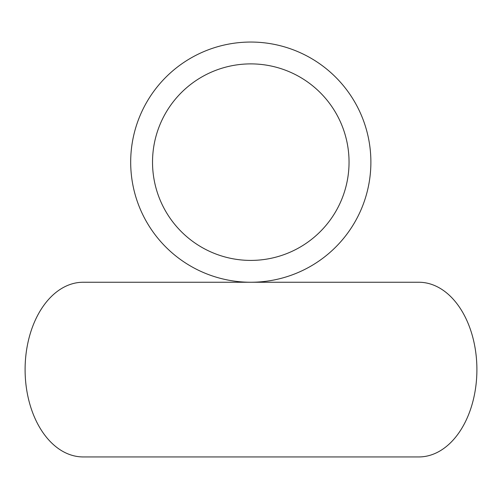 <?xml version="1.0" encoding="UTF-8"?>
<svg xmlns="http://www.w3.org/2000/svg" width="502" height="502" viewBox="0 0 502 502"><rect width="100%" height="100%" fill="white"/><g stroke="black" fill="none" stroke-linecap="round" stroke-linejoin="round"><path stroke-width="0.75" d="M349.047 162.146A98.266 98.266 0 0 1 201.653 247.248A98.266 98.266 0 0 1 201.653 77.051A98.266 98.266 0 0 1 349.047 162.146M370.884 162.146A120.103 120.103 0 0 0 190.735 58.138A120.103 120.103 0 0 0 190.735 266.16A120.103 120.103 0 0 0 370.884 162.146M83.175 456.939A87.348 58.075 -90 0 1 25.1 369.597A87.348 58.075 -90 0 1 83.175 282.249L418.825 282.249A87.348 58.075 -90 0 1 476.9 369.597A87.348 58.075 -90 0 1 418.825 456.939L83.175 456.939"/></g></svg>
